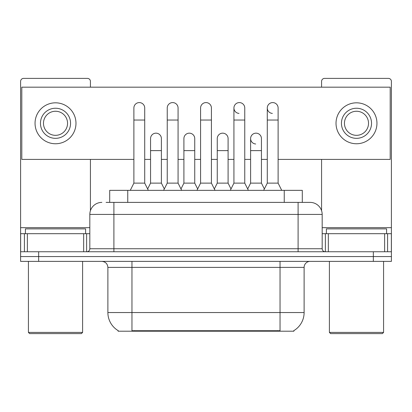 <?xml version="1.0" encoding="UTF-8"?>
<svg xmlns="http://www.w3.org/2000/svg" width="412" height="412" viewBox="0 0 412 412"><rect width="100%" height="100%" fill="white"/><g stroke="black" fill="none" stroke-linecap="round" stroke-linejoin="round"><path stroke-width="0.62" d="M109.7 202.39L109.7 190.349L302.3 190.349L302.3 202.39M293.885 330.615L293.885 331.207L118.115 331.207L118.115 330.615M118.296 330.718A21.069 21.069 0 0 1 107.882 312.543L131.958 312.543L131.958 330.718L280.042 330.718L280.042 312.543L304.118 312.543L304.118 267.398A6.02 6.02 0 0 1 310.138 261.378M107.882 312.543L107.882 267.398C107.527 263.742 105.518 261.738 101.862 261.378M293.704 330.718A21.069 21.069 0 0 0 304.118 312.543M38.656 261.378L391.4 261.378L391.4 256.563L20.6 256.563L20.6 261.378L38.656 261.378L38.656 256.563L20.6 256.563L20.6 233.692L27.372 233.692L27.372 251.747M106.353 202.39L310.138 202.39A12.041 12.041 0 0 1 322.174 214.425L322.174 248.74C322.354 250.568 323.358 251.567 325.186 251.747M106.08 202.39L113.903 202.39L113.903 214.425L89.826 214.425L89.826 248.74A3.008 3.008 0 0 1 86.814 251.747M101.862 202.39A12.041 12.041 0 0 0 89.826 214.425M373.344 261.378L373.344 256.563L391.4 256.563L391.4 233.692L391.4 251.747L20.6 251.747M373.344 251.747L373.344 256.563L38.656 256.563L38.656 251.747M322.174 214.425L298.097 214.425L298.097 202.39L310.138 202.39M130.274 190.349L133.885 183.124L144.72 183.124L148.335 190.349M144.72 183.124L144.72 108.001A5.418 5.418 0 0 0 139.302 102.583A5.418 5.418 0 0 1 139.642 102.598M133.885 183.124L133.885 120.041L144.72 120.041M133.885 120.041L133.885 108.001A5.418 5.418 0 0 1 139.302 102.583M147.64 188.964L150.56 183.124L161.396 183.124L164.316 188.964M161.396 183.124L161.396 138.581A5.418 5.418 0 0 0 156.318 133.174A5.418 5.418 0 0 1 161.396 138.581M150.56 183.124L150.56 150.622L161.396 150.622M150.56 150.622L150.56 138.581A5.418 5.418 0 0 1 156.318 133.174M163.621 190.349L167.236 183.124L178.072 183.124L181.682 190.349M178.072 183.124L178.072 108.001A5.418 5.418 0 0 0 172.654 102.583A5.418 5.418 0 0 1 172.994 102.598M167.236 183.124L167.236 120.041L178.072 120.041M167.236 120.041L167.236 108.001A5.418 5.418 0 0 1 172.654 102.583M196.972 190.349L200.582 183.124L211.418 183.124L215.028 190.349M211.418 183.124L211.418 108.001A5.418 5.418 0 0 0 206 102.583A5.418 5.418 0 0 1 206.34 102.598M200.582 183.124L200.582 120.041L211.418 120.041M200.582 120.041L200.582 108.001A5.418 5.418 0 0 1 206 102.583M230.318 190.349L233.928 183.124L244.764 183.124L248.379 190.349M244.764 183.124L244.764 108.001A5.418 5.418 0 0 0 239.346 102.583A5.418 5.418 0 0 0 233.934 107.831A5.418 5.418 0 0 0 239.006 113.408M233.928 183.124L233.928 120.041L244.764 120.041M233.928 120.041L233.928 108.001A5.418 5.418 0 0 1 239.686 102.598M263.665 190.349L267.28 183.124L278.115 183.124L281.726 190.349M278.115 183.124L278.115 108.001A5.418 5.418 0 0 0 272.698 102.583A5.418 5.418 0 0 0 267.28 107.831A5.418 5.418 0 0 0 272.358 113.408M267.28 183.124L267.28 120.041L278.115 120.041M267.28 120.041L267.28 108.001A5.418 5.418 0 0 1 273.038 102.598M180.992 188.964L183.907 183.124L194.742 183.124L197.662 188.964M194.742 183.124L194.742 138.581A5.418 5.418 0 0 0 189.664 133.174A5.418 5.418 0 0 1 194.742 138.581M183.907 183.124L183.907 150.622L194.742 150.622M183.907 150.622L183.907 138.581A5.418 5.418 0 0 1 189.664 133.174M214.338 188.964L217.258 183.124L228.094 183.124L231.008 188.964M228.094 183.124L228.094 138.581A5.418 5.418 0 0 0 223.016 133.174A5.418 5.418 0 0 1 228.094 138.581M217.258 183.124L217.258 150.622L228.094 150.622M217.258 150.622L217.258 138.581A5.418 5.418 0 0 1 223.016 133.174M247.684 188.964L250.604 183.124L261.44 183.124L264.36 188.964M261.44 183.124L261.44 138.581A5.418 5.418 0 0 0 256.362 133.174A5.418 5.418 0 0 1 261.44 138.581M250.604 183.124L250.604 150.622L261.44 150.622M250.604 150.622L250.604 138.581A5.418 5.418 0 0 1 256.362 133.174M83.657 251.747L83.657 233.692L27.372 233.692M90.424 87.174L90.424 81.396A3.008 3.008 0 0 0 87.416 78.388L23.608 78.388A3.008 3.008 0 0 0 20.6 81.396L20.6 233.692M90.424 159.408L90.424 210.666M83.657 233.692L89.826 233.692M384.628 251.747L384.628 233.692L328.343 233.692L328.343 251.747M384.628 233.692L391.4 233.692L391.4 81.396A3.008 3.008 0 0 0 388.392 78.388L324.584 78.388A3.008 3.008 0 0 0 321.576 81.396L321.576 87.174M321.576 159.408L321.576 210.666M322.174 233.692L328.343 233.692M85.608 233.692L85.608 228.876L25.415 228.876L25.415 233.692M28.423 261.378L28.423 332.407L82.601 332.407L82.601 261.378M82.601 332.407L81.396 333.612L29.628 333.612L28.423 332.407M386.585 233.692L386.585 228.876L326.392 228.876L326.392 233.692M329.399 261.378L329.399 332.407L383.577 332.407L383.577 261.378M383.577 332.407L382.372 333.612L330.604 333.612L329.399 332.407M256.022 133.164A5.418 5.418 0 0 0 250.609 138.411A5.418 5.418 0 0 0 255.682 143.989M278.115 159.408L390.195 159.408L390.195 87.174L21.805 87.174L21.805 159.408L133.885 159.408M144.72 159.408L150.56 159.408M161.396 159.408L167.236 159.408M178.072 159.408L183.907 159.408M194.742 159.408L200.582 159.408M211.418 159.408L217.258 159.408M228.094 159.408L233.928 159.408M244.764 159.408L250.604 159.408M261.44 159.408L267.28 159.408M55.512 108.243A15.048 15.048 0 0 0 40.464 123.291A15.048 15.048 0 0 0 55.512 138.339A15.048 15.048 0 0 0 70.56 123.291A15.048 15.048 0 0 0 55.512 108.243M55.512 111.255A12.041 12.041 0 0 0 43.476 123.291A12.041 12.041 0 0 0 55.512 135.332A12.041 12.041 0 0 0 67.553 123.291A12.041 12.041 0 0 0 55.512 111.255M55.512 143.757A20.466 20.466 0 0 0 75.978 123.291A20.466 20.466 0 0 0 55.512 102.825A20.466 20.466 0 0 0 35.046 123.291A20.466 20.466 0 0 0 55.512 143.757M356.488 108.243A15.048 15.048 0 0 0 341.44 123.291A15.048 15.048 0 0 0 356.488 138.339A15.048 15.048 0 0 0 371.536 123.291A15.048 15.048 0 0 0 356.488 108.243M356.488 111.255A12.041 12.041 0 0 0 344.447 123.291A12.041 12.041 0 0 0 356.488 135.332A12.041 12.041 0 0 0 368.524 123.291A12.041 12.041 0 0 0 356.488 111.255M356.488 143.757A20.466 20.466 0 0 0 376.954 123.291A20.466 20.466 0 0 0 356.488 102.825A20.466 20.466 0 0 0 336.022 123.291A20.466 20.466 0 0 0 356.488 143.757M277.631 331.207L277.631 330.615M134.369 331.207L134.369 330.615M127.756 202.39L127.756 190.349M284.244 202.39L284.244 190.349M280.042 261.378L280.042 267.398L107.882 267.398M304.118 267.398L280.042 267.398L280.042 312.543L131.958 312.543L131.958 261.378M113.903 251.747L113.903 248.74L322.174 248.74M89.826 248.74L113.903 248.74L113.903 214.425L298.097 214.425L298.097 251.747M89.826 227.671L20.6 227.671M86.618 233.692L86.618 251.747M20.646 233.692L20.646 251.747M24.406 251.747L24.406 233.692M391.4 227.671L322.174 227.671M391.354 251.747L391.354 233.692M387.594 233.692L387.594 251.747M325.382 251.747L325.382 233.692"/></g></svg>
